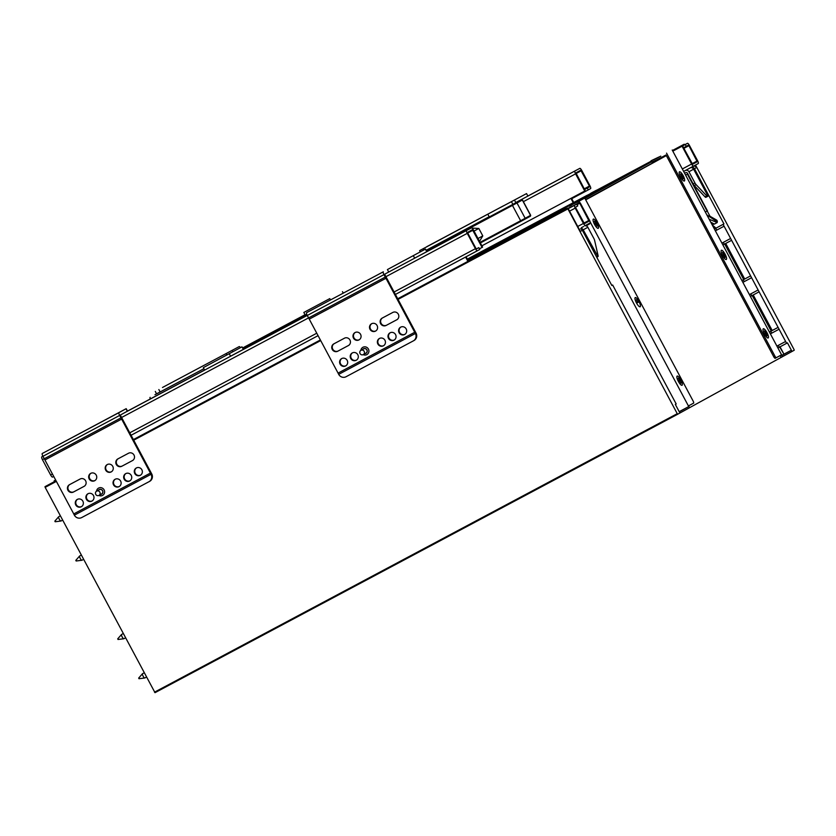 <?xml version="1.0" encoding="UTF-8"?>
<svg xmlns="http://www.w3.org/2000/svg" width="836" height="836" viewBox="0 0 836 836"><rect width="100%" height="100%" fill="white"/><g stroke="black" fill="none" stroke-linecap="round" stroke-linejoin="round"><path stroke-width="1.25" d="M382.501 317.931A4.17 4.013 -118.8 0 0 381.185 323.49A4.17 4.013 -118.8 0 0 386.629 325.173L397.257 319.519M396.755 319.791L386.127 325.444A4.17 4.013 61.2 0 1 380.641 323.678A4.17 4.013 61.2 0 1 382.209 318.088L392.826 312.434A4.17 4.013 61.2 0 1 398.312 314.2A4.17 4.013 61.2 0 1 396.755 319.791L396.839 319.749M348.372 345.561L337.754 351.224A4.17 4.013 61.2 0 1 332.258 349.448A4.17 4.013 61.2 0 1 333.825 343.868L344.442 338.204A4.17 4.013 61.2 0 1 349.939 339.98A4.17 4.013 61.2 0 1 348.372 345.561L348.455 345.519M334.118 343.711A4.17 4.013 -118.8 0 0 332.812 349.26A4.17 4.013 -118.8 0 0 338.256 350.953L348.873 345.289M338.068 373.107L309.257 319.143L385.96 278.284L415.387 333.491A5.559 5.35 61.2 0 1 413.287 340.91L346.031 376.743A5.559 5.35 61.2 0 1 338.695 374.35L338.068 373.107L414.771 332.247M406.181 328.945A4.17 4.013 61.2 0 1 404.655 334.484A4.17 4.013 61.2 0 1 399.127 332.759A4.17 4.013 61.2 0 1 400.643 327.169A4.17 4.013 61.2 0 1 406.181 328.945M384.947 340.262A4.17 4.013 61.2 0 1 383.41 345.801A4.17 4.013 61.2 0 1 377.893 344.077A4.17 4.013 61.2 0 1 379.398 338.486A4.17 4.013 61.2 0 1 384.947 340.262M357.808 354.715A4.17 4.013 61.2 0 1 356.272 360.253A4.17 4.013 61.2 0 1 350.754 358.529A4.17 4.013 61.2 0 1 352.259 352.949A4.17 4.013 61.2 0 1 357.808 354.715M347.18 360.379A4.17 4.013 61.2 0 1 345.655 365.917A4.17 4.013 61.2 0 1 340.127 364.193A4.17 4.013 61.2 0 1 341.642 358.602A4.17 4.013 61.2 0 1 347.18 360.379M360.859 350.388A4.17 4.013 61.2 0 1 368.425 349.061A4.17 4.013 61.2 0 1 363.2 354.642M395.564 334.599A4.17 4.013 61.2 0 1 394.038 340.137A4.17 4.013 61.2 0 1 388.51 338.413A4.17 4.013 61.2 0 1 390.015 332.832A4.17 4.013 61.2 0 1 395.564 334.599M360.567 334.348A4.17 4.013 61.2 0 1 359.031 339.886A4.17 4.013 61.2 0 1 353.513 338.162A4.17 4.013 61.2 0 1 355.018 332.571A4.17 4.013 61.2 0 1 360.567 334.348M377.088 325.538A4.17 4.013 61.2 0 1 375.552 331.087A4.17 4.013 61.2 0 1 370.034 329.363A4.17 4.013 61.2 0 1 371.539 323.772A4.17 4.013 61.2 0 1 377.088 325.538M413.402 340.848L413.956 340.545A5.559 5.35 -118.8 0 0 416.119 333.25L384.633 274.26L388.719 272.013L387.413 269.568L425.482 249.086L387.413 269.568M371.801 323.647A4.17 4.013 -118.8 0 0 375.803 330.941M355.279 332.446A4.17 4.013 -118.8 0 0 359.281 339.74M400.893 327.043A4.17 4.013 -118.8 0 0 404.896 334.337M390.276 332.707A4.17 4.013 -118.8 0 0 394.279 339.991M379.649 338.361A4.17 4.013 -118.8 0 0 383.661 345.655M352.51 352.823A4.17 4.013 -118.8 0 0 356.523 360.107M341.893 358.477A4.17 4.013 -118.8 0 0 345.895 365.771M309.257 319.143L307.261 315.485A2.78 0.763 -118 0 1 306.613 312.664L383.316 271.805A2.78 0.763 62 0 0 383.964 274.626L385.96 278.284M338.695 374.35L416.067 333.125M308.568 317.941L385.271 277.082M118.179 458.745A4.17 4.013 -118.8 0 0 116.862 464.304A4.17 4.013 -118.8 0 0 122.307 465.986L132.934 460.333M132.433 460.605L121.805 466.258A4.17 4.013 61.2 0 1 116.319 464.492A4.17 4.013 61.2 0 1 117.876 458.901L128.504 453.248A4.17 4.013 61.2 0 1 133.99 455.014A4.17 4.013 61.2 0 1 132.433 460.605L132.516 460.552M84.049 486.374L73.432 492.038A4.17 4.013 61.2 0 1 67.935 490.262A4.17 4.013 61.2 0 1 69.461 484.702A4.17 4.013 61.2 0 1 69.503 484.671L80.12 479.018A4.17 4.013 61.2 0 1 85.617 480.794A4.17 4.013 61.2 0 1 84.049 486.374L84.133 486.333M69.796 484.514A4.17 4.013 -118.8 0 0 68.489 490.074A4.17 4.013 -118.8 0 0 73.934 491.756L84.551 486.103M73.746 513.921L44.935 459.957L121.638 419.097L151.065 474.305A5.559 5.35 61.2 0 1 148.965 481.724L81.709 517.557A5.559 5.35 61.2 0 1 74.362 515.164L73.746 513.921L150.449 473.061M141.859 469.759A4.17 4.013 61.2 0 1 140.333 475.297A4.17 4.013 61.2 0 1 134.805 473.573A4.17 4.013 61.2 0 1 136.31 467.982A4.17 4.013 61.2 0 1 141.859 469.759M120.624 481.066A4.17 4.013 61.2 0 1 119.088 486.615A4.17 4.013 61.2 0 1 113.571 484.89A4.17 4.013 61.2 0 1 115.075 479.3A4.17 4.013 61.2 0 1 120.624 481.066M93.486 495.529A4.17 4.013 61.2 0 1 91.95 501.067A4.17 4.013 61.2 0 1 86.421 499.343A4.17 4.013 61.2 0 1 87.937 493.762A4.17 4.013 61.2 0 1 93.486 495.529M82.858 501.182A4.17 4.013 61.2 0 1 81.332 506.731A4.17 4.013 61.2 0 1 75.804 504.996A4.17 4.013 61.2 0 1 77.309 499.416A4.17 4.013 61.2 0 1 82.858 501.182M96.537 491.192A4.17 4.013 61.2 0 1 104.103 489.865A4.17 4.013 61.2 0 1 98.878 495.455M131.242 475.412A4.17 4.013 61.2 0 1 129.705 480.951A4.17 4.013 61.2 0 1 124.188 479.227A4.17 4.013 61.2 0 1 125.693 473.646A4.17 4.013 61.2 0 1 131.242 475.412M96.244 475.151A4.17 4.013 61.2 0 1 94.708 480.7A4.17 4.013 61.2 0 1 89.191 478.965A4.17 4.013 61.2 0 1 90.696 473.385A4.17 4.013 61.2 0 1 96.244 475.151M112.766 466.352A4.17 4.013 61.2 0 1 111.23 471.891A4.17 4.013 61.2 0 1 105.712 470.166A4.17 4.013 61.2 0 1 107.217 464.586A4.17 4.013 61.2 0 1 112.766 466.352M149.08 481.661L149.634 481.358A5.559 5.35 -118.8 0 0 151.797 474.054L120.3 415.074L127.5 411.113L126.194 408.668L118.994 412.618A2.78 0.763 62 0 0 119.642 415.44L121.638 419.097M107.468 464.45A4.17 4.013 -118.8 0 0 111.481 471.744M90.957 473.26A4.17 4.013 -118.8 0 0 94.959 480.543M136.571 467.857A4.17 4.013 -118.8 0 0 140.573 475.151M125.954 473.51A4.17 4.013 -118.8 0 0 129.956 480.805M115.326 479.174A4.17 4.013 -118.8 0 0 119.339 486.468M88.188 493.627A4.17 4.013 -118.8 0 0 92.19 500.921M77.57 499.291A4.17 4.013 -118.8 0 0 81.573 506.585M44.935 459.957L42.939 456.299A2.78 0.763 -118 0 1 42.291 453.478L126.194 408.668M74.362 515.164L151.734 473.928M44.245 458.755L120.948 417.895M583.591 226.514L581.595 227.611A2.78 2.675 -118.8 0 0 581.365 227.674M569.546 211.142L575.241 208.112L583.423 223.442A2.78 0.763 -118 0 0 585.399 225.521L590.07 222.961A2.78 0.763 -118 0 0 589.432 220.14L580.268 202.97L579.766 203.242L589.098 221.122L584.416 223.682L575.743 207.83L575.576 207.129L577.749 205.938L576.767 204.099L568.229 208.686L580.351 231.394L582.358 230.287A2.78 2.675 -118.8 0 0 580.581 228.876L581.407 228.416A2.78 2.675 61.2 0 1 583.194 229.827L597.991 256.6A2.78 0.763 -118 0 0 598.074 255.617L594.605 240.35A2.78 0.763 -118 0 0 593.873 238.511L587.865 227.267A2.78 2.675 -118.8 0 0 584.813 225.835M575.241 208.112A2.78 0.763 -118 0 1 574.593 205.29M577.07 204.674L580.268 202.97M577.08 204.674L579.766 203.242M568.219 208.655L576.767 204.099M468.411 261.104L466.101 256.788M465.6 257.06L467.899 261.375M385.918 276.674L467.251 233.349L475.433 248.679L394.143 291.983M41.8 456.832L42.908 456.247L41.8 456.832A2.78 0.763 62 0 0 42.437 459.654L50.63 474.984A2.78 0.763 62 0 0 52.605 477.074L53.744 476.457L52.605 477.074M475.433 248.679A2.78 0.763 -118 0 0 477.408 250.769L395.438 294.429L479.749 249.483L478.767 247.644L476.426 248.929L475.935 248.407L467.752 233.077L467.585 232.366L472.424 229.712L482.09 247.404L479.404 248.835M482.09 247.404L482.591 247.132L473.427 229.963A2.78 0.763 -118 0 0 471.452 227.873A2.78 0.763 -118 0 1 471.452 227.873L388.134 272.337M467.251 233.349A2.78 0.763 -118 0 1 466.603 230.527M476.363 248.929L478.767 247.644M479.509 241.353L482.79 235.888L478.819 228.458L474.022 231.091M482.79 235.888L477.993 238.521M478.819 228.458L472.079 228.113M471.086 228.061L465.945 230.809M414.687 258.188L413.371 255.743M241.98 346.835L203.336 367.631L241.98 346.835L243.339 349.385M204.642 370.087L203.336 367.631M230.6 356.251L229.294 353.806M56.054 480.773L44.998 486.656L45.165 487.367L155.005 692.678L677.756 414.207L677.254 413.684L154.514 692.166M398.072 299.361L567.905 208.885L677.254 413.684M155.005 692.678L679.919 413.015L675.342 404.425L676.178 403.966L612.663 285.013L611.816 285.463M612.663 285.013L611.827 285.473L582.358 230.287M567.905 208.885L567.748 208.185L568.24 208.707M597.594 256.809L596.758 257.258M556.64 214.1L556.253 213.358L562.262 210.066L562.586 210.672L556.975 213.922M467.972 260.289L496.563 245.063M505.759 240.162L562.262 210.066M55.646 480.021L54.152 480.836L55.657 480.042M468.014 260.372L556.253 213.358M54.152 480.836L54.549 481.578M580.079 203.064L579.066 201.173L584.751 198.048L693.441 401.625L693.765 403.036L688.707 405.805L689.407 407.801L680.253 412.827L679.26 411.782M589.673 223.87L586.005 225.835L589.673 223.87L589.39 223.337M578.899 203.691L577.895 201.8L579.891 200.703L575.304 203.085A27.807 26.742 61.2 0 1 572.984 204.172L569.306 206.189A27.807 26.742 -118.8 0 0 571.636 205.102M578.533 203.002L572.284 206.325A29.197 28.079 61.2 0 1 569.849 207.474L567.926 208.258M566.484 208.854L565.596 207.715M579.066 201.173L577.895 201.8M584.751 198.048L575.304 203.085M679.605 411.605L688.749 406.578L590.153 221.916M688.749 406.578L679.198 411.667M503.512 205.802L419.609 250.622L503.502 205.802A2.78 0.763 -118 0 1 503.512 205.802A2.78 0.763 -118 0 1 503.659 205.781M426.141 250.309L489.164 216.733L426.141 250.309M162.487 387.476L239.18 346.616A2.78 0.763 -118 0 1 239.19 346.616A2.78 0.763 -118 0 1 240.496 347.63M158.85 389.545L160.167 391.99L203.9 368.697L154.974 394.676A2.78 0.763 -118 0 1 154.984 394.676L156.572 393.829L154.974 394.676M160.167 391.99L156.593 393.881L155.287 391.426M685.604 175.09L686.722 174.494A2.78 2.675 -118.8 0 0 687.673 173.606M689.125 168.485L687.108 169.562M682.333 168.966L691.591 164.034L682.427 146.864L682.928 146.593L692.584 164.284L697.266 161.714L688.916 145.683L688.425 145.161L686.251 146.352L685.269 144.513L687.443 143.322L672.802 151.117L687.443 143.322A2.78 0.763 62 0 1 689.418 145.401L697.6 160.731A2.78 0.763 62 0 1 698.248 163.553L686.523 169.875M691.591 164.034A2.78 0.763 62 0 0 693.567 166.124L683.639 171.411M654.787 161.588L666.271 155.465L654.787 161.578M672.813 151.138L685.269 144.513M686.251 146.352L683.566 147.784M573.235 202.709L570.925 198.393M571.427 198.122L573.736 202.448M515.791 202.542L579.776 168.381A2.78 0.763 62 0 1 579.787 168.37A2.78 0.763 62 0 1 581.762 170.46L589.944 185.791A2.78 0.763 62 0 1 590.582 188.612L588.251 189.897L587.269 188.058L589.599 186.773L589.443 186.062L580.769 170.22L575.92 172.874L585.252 190.744L584.751 191.026L575.586 173.857L523.388 201.664M481.891 245.815L584.751 191.026M574.938 171.035A2.78 0.763 62 0 0 575.586 173.857M150.25 398.981A2.78 0.763 -118 0 1 150.135 397.34M584.573 189.49L587.269 188.058M571.73 198.696L588.251 189.897M519.793 201.371L522.333 200.034A0.7 0.669 61.2 0 0 521.413 199.731L512.29 204.695L512.447 205.405L426.59 251.145M500.586 207.412L526.555 193.586L500.586 207.412M426.255 250.528L489.279 216.952L487.9 214.382M489.279 216.952L512.29 204.695M579.776 168.381L527.861 196.032L526.555 193.586M329.781 298.619L303.823 312.445L329.781 298.619L330.439 299.842M343.209 293.039L342.467 291.649M242.754 348.288L305.192 315.015L303.823 312.445M305.192 315.015L306.697 314.221M774.052 357.327L775.233 356.7L776.226 357.745L775.045 358.372L774.052 357.327L666.01 154.984L657.754 159.383A29.197 28.079 -118.8 0 1 655.319 160.533L651.599 162.059L651.066 160.773L658.444 157.241A27.807 26.742 -118.8 0 0 660.774 156.144L657.096 158.161A27.807 26.742 61.2 0 1 654.776 159.258L651.066 160.773M775.045 358.372L781.273 354.966L782.548 356.648L781.033 357.463L792.026 351.444L787.449 342.865L786.613 343.314L758.127 289.977L749.422 294.606M689.449 407.759L781.033 357.463L780.103 355.613M775.233 356.7L666.543 153.134M672.217 150.02L781.89 355.425L791.044 350.399L791.692 351.632M687.725 173.94L707.455 210.891L705.333 212.03M712.659 225.762L715.647 228.343M695.186 165.225L696.472 167.618L694.465 168.726L723.934 223.902L715.971 228.155L712.199 224.884M791.044 350.399L783.959 354.171L780.04 346.835M779.079 329.217L771.753 333.136L770.771 331.296L778.097 327.378L771.523 330.868L752.536 295.327M749.432 294.617L758.127 289.977L750.603 275.87L744.019 279.37L725.042 243.819M687.391 174.128L707.12 211.08M724.697 243.997L743.695 279.558M752.201 295.505L771.189 331.066M779.706 347.013L783.959 354.171M781.838 355.31L783.625 354.36M672.792 151.097L684.35 144.931L684.193 144.231L684.705 144.774M695.521 165.047L794.043 349.542L794.2 350.253L792.026 351.444M709.168 219.231L717.194 222.575L714.404 224.058L710.788 222.251M717.194 222.575L717.016 222.46A1.735 1.672 61.2 0 0 716.41 219.952L710.454 216.534A1.735 1.672 -118.8 0 1 709.764 215.824L707.204 211.027M717.278 221.833L706.88 214.925M694.465 168.726A2.78 2.675 -118.8 0 0 692.689 167.304L691.853 167.764A2.78 2.675 61.2 0 1 693.629 169.175L708.04 196.157L705.877 197.317A2.78 0.763 -118 0 1 705.02 196.857L694.319 185.561A2.78 0.763 -118 0 1 693.19 183.941L687.516 173.303A1.39 1.338 61.2 0 0 685.677 172.707L684.632 173.261M714.404 224.058A1.735 1.672 61.2 0 1 712.794 224.027L713.463 223.661A1.735 1.672 61.2 0 0 714.623 223.86M711.269 223.149L712.794 224.027M711.614 222.595L713.463 223.661M722.91 244.958L731.605 240.308L730.622 238.469L721.917 243.109L730.622 238.469L724.08 226.201L715.376 230.851M751.585 277.709L742.88 282.359M724.08 226.201L723.098 224.361L714.393 229.012M716.755 230.119L715.773 228.28M731.605 240.308L750.603 275.87L741.898 280.52M744.259 281.627L743.277 279.788M724.279 244.227L723.307 242.388M723.934 223.902L723.098 224.361M750.414 296.456L759.109 291.816M751.783 295.725L750.801 293.885M772.203 330.523L753.215 294.962M771.753 333.136L770.384 333.867M785.631 341.475L776.926 346.114L785.631 341.475M770.771 331.296L769.402 332.028M777.908 347.964L779.288 347.233L778.306 345.393M779.288 347.233L786.613 343.314M744.698 279.015L725.711 243.454M686.565 169.854A2.78 2.675 61.2 0 1 687.15 169.635M693.629 169.175L688.958 171.746L694.967 182.99A2.78 0.763 62 0 0 696.085 184.62L706.786 195.917A2.78 0.763 62 0 0 707.643 196.376L705.877 197.317M688.958 171.746A2.78 2.675 -118.8 0 0 685.29 170.554M696.472 167.618A2.78 2.675 -118.8 0 0 693.441 166.186M651.244 161.191L647.722 163.124L648.057 163.741L651.505 161.839M467.345 259.118L587.363 195.185M596.559 190.284L651.223 161.16M467.387 259.191L647.722 163.124M467.711 259.808L568.752 205.98M569.337 205.666L648.057 163.741M557.079 213.702L557.737 213.514M651.516 161.85L584.939 198.414M566.045 208.781L557.664 213.389M654.818 161.651L654.421 160.899M578.867 203.629L577.039 204.611M585.722 199.877L666.344 155.6M585.587 199.637L666.302 155.527M576.924 204.392L578.742 203.399M678.351 381.362A5.215 1.432 62 0 0 682.051 385.281A5.215 1.432 62 0 0 680.859 380.004A5.215 1.432 62 0 0 677.15 376.075A5.215 1.432 62 0 0 678.351 381.362M679.093 381.341L679.689 381.028L678.769 380.735L679.355 380.422L678.383 378.175L679.846 380.934L679.26 381.258L679.856 380.934L680.828 383.17M680.995 383.087L679.689 381.028M679.355 380.411L680.107 380.004L679.856 380.934M680.431 380.62L679.846 380.934M636.447 302.883A5.215 1.432 62 0 0 640.146 306.791A5.215 1.432 62 0 0 638.955 301.524A5.215 1.432 62 0 0 635.245 297.595A5.215 1.432 62 0 0 636.447 302.883M637.189 302.862L637.774 302.548L636.865 302.256L637.45 301.932L636.468 299.696L637.774 302.548M637.45 301.932L638.202 301.524L637.941 302.454M638.526 302.13L637.941 302.444M62.658 520.138L61.018 521.006A2.435 0.669 -118 0 1 60.955 521.027A2.435 0.669 -118 0 1 59.283 519.177A2.435 0.669 -118 0 1 58.677 516.752A2.435 0.669 -118 0 1 58.729 516.711L60.37 515.843M95.732 494.369A2.435 2.341 -118.8 0 0 98.972 495.403A2.435 2.341 -118.8 0 0 99.85 492.143A2.435 2.341 -118.8 0 0 96.631 491.14A2.435 2.341 -118.8 0 0 95.732 494.369M96.631 491.14L99.254 489.697A2.435 2.341 61.2 0 1 102.483 490.701A2.435 2.341 61.2 0 1 101.595 493.961L98.972 495.403M98.554 490.084A2.571 2.477 61.2 0 1 102.609 490.669A2.571 2.477 61.2 0 1 100.895 494.348M360.055 353.565A2.435 2.341 -118.8 0 0 363.294 354.6A2.435 2.341 -118.8 0 0 364.172 351.339A2.435 2.341 -118.8 0 0 360.953 350.326A2.435 2.341 -118.8 0 0 360.055 353.565M360.953 350.326L363.576 348.884A2.435 2.341 61.2 0 1 366.805 349.887A2.435 2.341 61.2 0 1 365.928 353.147L363.294 354.6M362.876 349.27A2.571 2.477 61.2 0 1 366.931 349.856A2.571 2.477 61.2 0 1 365.217 353.534M766.988 332.686A5.215 1.432 -118 0 1 768.19 337.974A5.215 1.432 -118 0 1 764.48 334.045A5.215 1.432 -118 0 1 763.289 328.767A5.215 1.432 -118 0 1 766.988 332.686M767.135 335.779L765.985 333.637L765.4 333.951L765.651 333.021L764.909 333.439L765.818 333.721L765.233 334.034M766.57 333.313L765.975 333.627L766.246 332.697L765.661 333.021L764.512 330.878L765.494 333.115M765.818 333.721L766.967 335.873M502.363 241.834L496.511 244.979L502.363 241.834M500.9 242.639L503.554 241.217L500.9 242.639M500.743 242.733L500.147 243.046L500.733 242.722M590.665 193.335L596.517 190.2L590.665 193.335M591.543 192.855L594.365 191.35L591.543 192.855M592.881 192.123L592.296 192.447L592.881 192.123M144.179 672.813L142.548 673.68A2.435 0.669 62 0 0 142.486 673.722A2.435 0.669 62 0 0 143.102 676.146A2.435 0.669 62 0 0 144.764 677.996A2.435 0.669 62 0 0 144.837 677.975L146.467 677.108M83.61 559.378L81.97 560.245A2.435 0.669 -118 0 1 81.907 560.266A2.435 0.669 -118 0 1 80.246 558.417A2.435 0.669 -118 0 1 79.629 556.003A2.435 0.669 -118 0 1 79.681 555.95L81.322 555.083M123.226 633.573L121.596 634.44A2.435 0.669 62 0 0 121.533 634.482A2.435 0.669 62 0 0 122.15 636.896A2.435 0.669 62 0 0 123.812 638.756A2.435 0.669 62 0 0 123.885 638.735L125.515 637.858M725.084 254.196A5.215 1.432 -118 0 1 726.285 259.494A5.215 1.432 -118 0 1 722.565 255.565A5.215 1.432 -118 0 1 721.384 250.288A5.215 1.432 -118 0 1 725.084 254.196M725.22 257.3L724.08 255.147L723.485 255.461L723.746 254.541L723.004 254.949L723.913 255.241L723.318 255.555M724.666 254.834L724.07 255.147L724.666 254.834L722.607 252.388L723.579 254.625M723.913 255.241L725.052 257.383M594.542 224.393A5.215 1.432 62 0 0 598.242 228.312A5.215 1.432 62 0 0 597.05 223.034A5.215 1.432 62 0 0 593.341 219.105A5.215 1.432 62 0 0 594.542 224.393M595.284 224.372L595.869 224.058L594.96 223.766L595.545 223.452L594.563 221.206L596.026 223.964L595.451 224.288M595.545 223.442L596.298 223.034L597.186 226.117L595.869 224.058M596.622 223.651L595.451 224.278M683.179 175.717A5.215 1.432 -118 0 1 684.37 181.004A5.215 1.432 -118 0 1 680.661 177.075A5.215 1.432 -118 0 1 679.469 171.798A5.215 1.432 -118 0 1 683.179 175.717M683.315 178.81L682.176 176.668L681.58 176.981L681.842 176.051L681.089 176.469L682.009 176.751L681.413 177.065M682.751 176.344L682.166 176.657L682.427 175.727L681.842 176.051L680.703 173.909L681.674 176.145M682.009 176.751L683.148 178.904M306.613 312.664L383.316 271.805M307.261 315.485L383.964 274.626M126.006 408.773L127.312 411.218L204.611 370.024L127.49 411.103M42.291 453.478L118.994 412.618M42.939 456.299L119.642 415.44M583.423 223.442L577.728 226.472M589.098 221.122L584.312 223.661M583.894 223.097L588.931 220.411M316.76 333.209L129.81 432.797M52.438 474.012L50.63 474.984M42.437 459.654L44.224 458.703M121.596 417.488L308.547 317.899M307.23 315.433L123.812 413.141M230.569 356.199L307.199 315.371L230.569 356.199M414.656 258.125L471.441 227.873L414.656 258.125M131.116 435.242L318.067 335.654L131.116 435.242M472.925 230.234L467.711 233.014M426.757 251.678L425.399 249.138M45.165 487.367L56.378 481.39M133.75 440.175L320.7 340.576M583.194 229.827L587.865 227.267M569.306 206.189L572.984 204.172M426.809 246.662L503.502 205.802M423.183 248.731L423.831 249.954M226.775 354.934L226.117 353.712M232.168 350.462L232.836 351.705M692.48 164.264L697.266 161.714M697.099 161.003L692.062 163.699M683.869 148.369L688.916 145.683M305.046 314.733L242.597 347.995L305.046 314.733M242.639 348.058L305.077 314.796M589.443 186.062L584.228 188.842M576.046 173.512L581.26 170.743M584.563 189.458L589.599 186.773M512.876 204.381L511.507 201.81M515.906 202.761L514.537 200.18M305.15 314.932L242.733 348.236L305.15 314.932M480.042 242.356L520.64 220.735L521.131 221.258L480.366 242.962L524.924 219.22A0.7 0.669 -118.8 0 0 525.175 218.29L530.661 215.28L530.264 216.284A0.7 0.669 -118.8 0 0 530.515 215.364L522.333 200.034L516.993 202.97L525.175 218.29L520.64 220.735L512.447 205.405L516.993 202.97A0.7 0.669 61.2 0 0 516.073 202.667M524.924 219.21L530.254 216.294A0.7 0.669 -118.8 0 0 530.264 216.284L530.327 216.242M530.264 216.284L521.131 221.258M306.958 314.869L243.077 348.905M489.227 216.869L426.214 250.434L489.227 216.869M658.444 157.241L654.776 159.258M660.774 156.144L657.096 158.161M705.02 196.857L706.786 195.917M693.19 183.941L694.967 182.99M696.085 184.62L694.319 185.561M413.35 340.879L414.019 340.513M149.027 481.693L149.696 481.327M426.851 251.636L425.482 249.086M133.426 439.558L320.376 339.959M397.748 298.745L567.748 208.185M420.268 251.855L419.609 250.622M579.787 168.37L527.861 196.032M521.57 199.647L522.469 199.95L530.661 215.28M684.193 144.231L672.468 150.48M55.166 521.758L60.955 521.027M54.842 521.152L58.677 516.752M138.985 678.727L144.764 677.996M138.651 678.121L142.486 673.722M76.118 560.998L81.907 560.266M75.794 560.392L79.629 556.003M118.022 639.488L123.812 638.756M117.698 638.871L121.533 634.482"/></g></svg>
